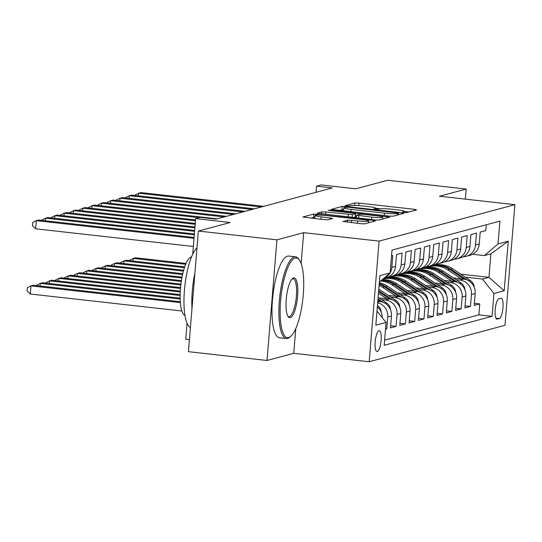 <?xml version="1.0" encoding="UTF-8"?>
<svg xmlns="http://www.w3.org/2000/svg" width="542" height="542" viewBox="0 0 542 542"><rect width="100%" height="100%" fill="white"/><g stroke="black" fill="none" stroke-linecap="round" stroke-linejoin="round"><path stroke-width="0.81" d="M404.142 212.437L406.94 212.505L416.642 209.903L414.467 209.314L358.933 203.094L354.935 202.993L345.24 205.594L346.758 206.007L350.809 205.743A10.332 1.064 4.7 0 1 363.607 206.068L368.235 206.583A10.332 1.064 4.7 0 1 375.606 208.216A10.332 1.064 4.7 0 1 375.186 208.474L373.838 208.866L375.45 209.226L379.502 208.955A10.332 1.064 4.7 0 1 392.3 209.28L396.927 209.795A10.332 1.064 4.7 0 1 404.298 211.427A10.332 1.064 4.7 0 1 403.878 211.685L402.53 212.078L404.142 212.437M377.3 351.595A10.522 2.886 96.4 0 0 381.087 340.925A10.522 2.886 96.4 0 0 379.332 330.708A10.522 2.886 96.4 0 0 379.014 330.735A10.522 2.886 96.4 0 0 375.233 341.406A10.522 2.886 96.4 0 0 376.988 351.623A10.522 2.886 96.4 0 0 377.3 351.595M342.991 221.393L360.742 223.731L364.739 223.832L375.511 220.94L373.343 220.35L313.811 214.029L302.903 217.003L324.028 219.618L328.025 219.72L332.768 218.399L321.135 216.847A8.638 0.888 4.7 0 1 314.97 215.486A8.638 0.888 4.7 0 1 326.02 215.54L362.578 219.632A8.638 0.888 4.7 0 1 368.743 220.994A8.638 0.888 4.7 0 1 357.693 220.94L347.598 220.16L342.978 221.576M465.375 199.131L466.208 189.05L387.632 180.256L355.776 188.806L321.203 184.93L316.548 186.177L332.266 187.938L216.007 219.137L200.289 217.376L195.642 218.629L192.715 254.212M301.135 263.534L303.676 232.667L276.935 239.842L198.358 231.048L230.215 222.498L195.642 218.629M303.676 232.667L379.109 241.115L514.9 204.673L504.981 325.308L369.19 361.744L379.109 241.115M466.208 189.05L439.467 196.224L514.9 204.673M389.136 216.109L393.133 216.211L403.905 213.318L401.73 212.728L346.202 206.509L342.205 206.414L331.298 209.381L389.136 216.109M389.712 217.132L378.939 220.018L374.935 219.923L317.104 213.196L321.846 211.875L325.844 211.976L352.361 214.598L355.552 213.697L353.248 213.189L329.8 210.56L328.188 210.201L331.081 210.221L389.712 217.132M276.935 239.842L267.016 360.477L188.44 351.677L198.358 231.048M385.504 329.231L386.764 328.892L385.545 328.757M377.679 302.788A13.157 12.581 75 0 1 387.747 316.995L391.466 315.993L390.484 327.896L396.067 326.399L390.66 325.789M381.561 299.604L385.545 300.051A13.157 12.581 75 0 1 397.042 314.495L400.762 313.5L399.786 325.396L405.369 323.899L399.962 323.296M390.863 297.104L394.847 297.551A13.157 12.581 75 0 1 406.344 312.002L410.064 311L409.088 322.903L414.671 321.406L409.257 320.803M400.165 294.611L404.149 295.058A13.157 12.581 75 0 1 415.646 309.502L419.366 308.506L418.39 320.41L423.966 318.906L418.559 318.303M409.467 292.118L413.444 292.558A13.157 12.581 75 0 1 424.948 307.009L428.668 306.013L427.692 317.91L433.268 316.413L427.862 315.81M418.77 289.618L422.746 290.065A13.157 12.581 75 0 1 434.25 304.516L437.97 303.513L436.988 315.417L442.57 313.92L437.164 313.31M428.065 287.125L432.049 287.572A13.157 12.581 75 0 1 443.546 302.016L447.272 301.02L446.29 312.917L451.872 311.42L446.466 310.817M437.367 284.625L441.351 285.072A13.157 12.581 75 0 1 452.848 299.523L456.567 298.52L455.592 310.424L461.174 308.926L455.761 308.323M446.669 282.131L450.653 282.578A13.157 12.581 75 0 1 462.15 297.023L465.869 296.027L464.894 307.931L470.47 306.426L471.452 294.53A13.157 12.581 -105 0 0 459.948 280.078L455.971 279.638M465.063 305.823L470.47 306.426M486.282 224.788L485.801 230.574L480.226 232.071L479.243 243.975A13.157 12.581 -105 0 1 470.083 255.275L466.364 256.271A13.157 12.581 -105 0 0 475.524 244.97L476.506 233.074L470.923 234.571L469.948 246.468A13.157 12.581 -105 0 1 460.781 257.768L457.062 258.764A13.157 12.581 75 0 1 454.182 259.178M457.062 258.764A13.157 12.581 75 0 0 466.222 247.47L467.204 235.567L461.621 237.064L460.646 248.968A13.157 12.581 -105 0 1 451.479 260.262L447.76 261.264A13.157 12.581 75 0 1 444.88 261.671M447.76 261.264A13.157 12.581 75 0 0 456.926 249.964L457.902 238.067L452.319 239.564L451.344 251.461A13.157 12.581 -105 0 1 442.177 262.762L438.458 263.758A13.157 12.581 75 0 1 435.578 264.164M438.458 263.758A13.157 12.581 75 0 0 447.624 252.464L448.6 240.56L443.024 242.057L442.042 253.961A13.157 12.581 -105 0 1 432.882 265.255L429.162 266.257A13.157 12.581 75 0 1 426.276 266.664M429.162 266.257A13.157 12.581 75 0 0 438.322 254.957L439.298 243.053L433.722 244.55L432.74 256.454A13.157 12.581 -105 0 1 423.58 267.755L419.86 268.751A13.157 12.581 75 0 1 416.974 269.157M419.86 268.751A13.157 12.581 75 0 0 429.02 257.45L430.002 245.553L424.42 247.05L423.438 258.947A13.157 12.581 -105 0 1 414.278 270.248L410.558 271.244A13.157 12.581 75 0 1 407.679 271.657M410.558 271.244A13.157 12.581 75 0 0 419.718 259.95L420.7 248.046L415.118 249.544L414.142 261.447A13.157 12.581 -105 0 1 404.976 272.741L401.256 273.744A13.157 12.581 75 0 1 398.377 274.15M401.256 273.744A13.157 12.581 75 0 0 410.423 262.443L411.398 250.546L405.816 252.044L404.84 263.94A13.157 12.581 -105 0 1 395.674 275.241L391.954 276.237A13.157 12.581 75 0 1 389.075 276.65M391.954 276.237A13.157 12.581 75 0 0 401.121 264.943L402.096 253.039L396.514 254.537L395.538 266.44A13.157 12.581 -105 0 1 386.378 277.734L383.601 278.48M384.61 340.152L478.877 314.855L492.075 316.332L384.19 345.288L386.067 322.463L375.83 325.207L379.908 275.654L390.138 272.911A13.157 12.581 75 0 0 391.819 267.436L392.794 255.533L391.541 255.871M391.466 315.993A13.157 12.581 -105 0 0 379.962 301.548L377.801 301.305M400.762 313.5A13.157 12.581 -105 0 0 389.264 299.048L378.993 297.897M410.064 311A13.157 12.581 -105 0 0 398.566 296.555L388.289 295.404M419.366 308.506A13.157 12.581 -105 0 0 407.869 294.055L397.591 292.91M428.668 306.013A13.157 12.581 -105 0 0 417.164 291.562L406.893 290.41M437.97 303.513A13.157 12.581 -105 0 0 426.466 289.069L416.195 287.917M447.272 301.02A13.157 12.581 -105 0 0 435.768 286.569L425.497 285.417M456.567 298.52A13.157 12.581 -105 0 0 445.07 284.076L434.792 282.924M387.984 277.68L386.947 277.565M384.19 278.669L383.472 278.595M465.869 296.027A13.157 12.581 -105 0 0 454.372 281.576L444.094 280.431M397.286 275.187L396.249 275.072M393.485 276.176L392.571 276.074M500.923 298.337L498.877 298.886A10.196 2.798 96.4 0 0 495.212 309.225A10.196 2.798 96.4 0 0 496.912 319.123A10.196 2.798 96.4 0 0 497.217 319.103L499.263 318.554A10.196 2.798 96.4 0 0 502.929 308.215A10.196 2.798 96.4 0 0 501.228 298.31A10.196 2.798 96.4 0 0 500.923 298.337M492.075 316.332L493.952 293.513L482.455 279.062L465.273 277.138M383.689 278.405A13.157 12.581 75 0 0 390.132 272.911L392.015 250.086L499.9 221.129L498.03 243.954L508.261 241.21L504.182 290.769L493.952 293.513M402.787 273.683L401.866 273.575M478.877 314.855L479.772 303.933L474.196 305.431L475.171 293.534A13.157 12.581 -105 0 0 463.674 279.083L453.397 277.931M406.588 272.694L405.552 272.572M463.485 256.678A13.157 12.581 -105 0 0 466.364 256.271M462.15 297.023L461.174 308.926M452.848 299.523L451.872 311.42M443.546 302.016L442.57 313.92M434.25 304.516L433.268 316.413M424.948 307.009L423.966 318.906M415.646 309.502L414.671 321.406M406.344 312.002L405.369 323.899M397.042 314.495L396.067 326.399M387.747 316.995L386.764 328.892M412.089 271.183L411.168 271.081M482.455 279.062L488.965 277.314L490.896 253.839L484.385 255.587L498.03 243.954M417.177 269.279L418.634 269.442M460.768 274.157L488.965 277.314L504.182 290.769M472.617 254.273L484.385 255.587M189.429 339.671L185.723 339.258L187.037 323.228M267.016 360.477L293.757 353.303L369.19 361.744M316.548 186.177L316.047 192.288M410.294 271.312L411.222 271.413M474.365 303.33L479.772 303.933M400.999 273.812L401.92 273.913M391.697 276.305L392.618 276.406M382.205 317.619A13.157 12.581 -105 0 0 377.334 306.914M390.138 272.911L379.38 282.084M376.995 311.067L386.067 322.463M490.896 253.839L508.261 241.21M293.757 353.303L295.79 328.547M408.905 211.976L404.298 211.461M380.504 208.799L375.606 208.25M343.621 209.605L338.899 210.486M398.58 213.108L348.316 207.234L344.19 207.518A10.332 1.064 4.7 0 0 343.77 207.776A10.332 1.064 4.7 0 0 351.141 209.408L384.461 213.142A10.332 1.064 4.7 0 0 397.259 213.46L398.58 213.108L398.445 214.788M353.398 217.511L355.281 216.956L355.552 213.697M355.342 216.224L356.453 216.346M371.731 217.112A8.638 0.888 4.7 0 0 382.781 217.166A8.638 0.888 4.7 0 0 376.615 215.804L363.736 214.361L359.739 214.259L356.548 215.16L371.731 217.112L371.534 219.537M314.827 217.213L310.505 218.108M474.236 287.328A8.713 8.333 -105 0 0 470.273 280.451L452.516 268.697A25.156 24.058 -105 0 0 433.363 265.472L431.595 265.946A25.156 24.058 -105 0 0 431.039 266.108M461.262 278.812L447.868 269.943A25.156 24.058 -105 0 0 428.715 266.725A25.156 24.058 -105 0 0 426.418 267.47M467.035 279.95L450.748 269.171A25.156 24.058 -105 0 0 431.595 265.946M428.715 266.725L430.483 266.251A25.156 24.058 75 0 1 449.636 269.469L464.284 279.164M186.035 263.439L135.595 257.789L133.264 258.419L185.676 264.286M129.64 260.661L129.673 260.214L133.264 258.419L133.047 261.048M445.836 261.617A25.156 24.058 75 0 1 444.379 261.928M261.4 206.956L138.63 193.209L140.954 192.586L263.73 206.333M134.999 195.459L135.039 195.012L138.63 193.209L138.413 195.838M288.656 337.571A40.122 11.003 96.4 0 0 290.763 336.365A40.122 11.003 96.4 0 0 302.856 299.021A40.122 11.003 96.4 0 0 299.32 259.923A40.122 11.003 96.4 0 0 295.194 258.019A40.122 11.003 96.4 0 0 280.58 300.837A40.122 11.003 96.4 0 0 288.656 337.571M290.763 336.365L289.794 337.205A41.111 11.274 -83.6 0 1 287.633 338.445A41.111 11.274 -83.6 0 1 286.406 338.547A41.111 11.274 -83.6 0 1 279.55 298.622A41.111 11.274 -83.6 0 1 294.333 256.935A41.111 11.274 -83.6 0 1 295.553 256.833A41.111 11.274 -83.6 0 1 298.561 258.886L299.32 259.923M290.288 317.68A20.061 5.501 -83.6 0 1 288.229 316.731A20.061 5.501 -83.6 0 1 286.461 297.185A20.061 5.501 -83.6 0 1 292.504 278.513A20.061 5.501 -83.6 0 1 293.561 277.904A20.061 5.501 -83.6 0 1 297.599 296.271A20.061 5.501 -83.6 0 1 290.288 317.68M287.856 316.135A19.072 5.23 96.4 0 0 288.859 316.643A19.072 5.23 96.4 0 0 289.428 316.603A19.072 5.23 96.4 0 0 296.284 297.253A19.072 5.23 96.4 0 0 293.107 278.73A19.072 5.23 96.4 0 0 292.538 278.778A19.072 5.23 96.4 0 0 292.009 279.008M184.985 315.532A29.6 8.116 -83.6 0 1 180.71 285.891A29.6 8.116 -83.6 0 1 191.245 256.908A29.6 8.116 -83.6 0 1 191.55 256.847M286.406 338.547L279.496 337.768A41.111 11.274 -83.6 0 1 272.64 297.849A41.111 11.274 -83.6 0 1 287.416 256.163A41.111 11.274 -83.6 0 1 288.642 256.061L295.553 256.833M191.99 308.473A41.111 11.274 -83.6 0 1 194.903 273.032M190.418 327.598A41.111 11.274 -83.6 0 1 184.436 290.18A41.111 11.274 -83.6 0 1 196.983 247.789M464.934 289.828A8.713 8.333 -105 0 0 460.971 282.944L443.214 271.196A25.156 24.058 -105 0 0 424.061 267.972L422.299 268.446A25.156 24.058 -105 0 0 421.737 268.602M451.96 281.312L438.566 272.443A25.156 24.058 -105 0 0 419.413 269.218A25.156 24.058 -105 0 0 417.123 269.963M457.739 282.45L441.445 271.671A25.156 24.058 -105 0 0 422.299 268.446M419.413 269.218L421.181 268.744A25.156 24.058 75 0 1 440.334 271.969L454.982 281.664M184.707 266.827L126.293 260.289L123.962 260.912L184.422 267.68M120.338 263.161L120.378 262.714L123.962 260.912L123.752 263.541M455.639 292.321A8.713 8.333 -105 0 0 451.676 285.444L433.912 273.69A25.156 24.058 -105 0 0 414.766 270.465L412.997 270.939A25.156 24.058 -105 0 0 412.442 271.095M442.665 283.805L429.264 274.936A25.156 24.058 -105 0 0 410.111 271.711A25.156 24.058 -105 0 0 407.821 272.463M448.437 284.943L432.15 274.164A25.156 24.058 -105 0 0 412.997 270.939M410.111 271.711L411.879 271.237A25.156 24.058 75 0 1 431.032 274.462L445.68 284.157M183.636 270.248L116.991 262.782L114.667 263.405L183.399 271.102M111.035 265.655L111.076 265.207L114.667 263.405L114.45 266.034M446.337 294.821A8.713 8.333 -105 0 0 442.374 287.938L424.616 276.183A25.156 24.058 -105 0 0 405.463 272.965L403.695 273.439A25.156 24.058 -105 0 0 403.14 273.595M433.363 286.298L419.962 277.436A25.156 24.058 -105 0 0 400.809 274.211A25.156 24.058 -105 0 0 398.519 274.957M439.135 287.436L422.848 276.657A25.156 24.058 -105 0 0 403.695 273.439M400.809 274.211L402.577 273.737A25.156 24.058 75 0 1 421.73 276.962L436.378 286.657M182.749 273.683L107.689 265.282L105.365 265.905L182.552 274.543M101.74 268.148L101.774 267.707L105.365 265.905L105.148 268.534M437.035 297.314A8.713 8.333 -105 0 0 433.072 290.431L415.314 278.683A25.156 24.058 -105 0 0 396.161 275.458L394.393 275.932A25.156 24.058 -105 0 0 393.838 276.088M424.061 288.798L410.66 279.929A25.156 24.058 -105 0 0 391.514 276.705A25.156 24.058 -105 0 0 389.217 277.45M429.833 289.936L413.546 279.157A25.156 24.058 -105 0 0 394.393 275.932M391.514 276.705L393.275 276.23A25.156 24.058 75 0 1 412.428 279.455L427.076 289.15M182.01 277.138L98.387 267.775L96.063 268.398L181.848 278.005M92.438 270.648L92.472 270.201L96.063 268.398L95.846 271.027M436.54 264.11A25.156 24.058 75 0 1 435.084 264.428M252.105 209.449L129.328 195.703L131.652 195.079L254.428 208.826M125.703 197.952L125.737 197.505L129.328 195.703L129.111 198.331M427.238 266.603A25.156 24.058 75 0 1 425.782 266.921M242.802 211.949L120.026 198.203L122.35 197.579L245.126 211.326M116.401 200.445L116.435 200.005L120.026 198.203L119.809 200.831M417.936 269.103A25.156 24.058 75 0 1 416.48 269.421M233.5 214.442L110.724 200.696L113.048 200.073L235.824 213.819M107.099 202.945L107.133 202.498L110.724 200.696L110.507 203.325M408.634 271.596A25.156 24.058 75 0 1 407.178 271.915M224.198 216.942L101.422 203.196L103.752 202.566L226.522 216.312M97.797 205.438L97.838 204.991L101.422 203.196L101.205 205.825M427.733 299.807A8.713 8.333 -105 0 0 423.769 292.931L406.012 281.176A25.156 24.058 -105 0 0 386.859 277.951L385.091 278.425A25.156 24.058 -105 0 0 384.535 278.588M414.759 291.291L401.365 282.423A25.156 24.058 -105 0 0 382.984 279.008L383.98 278.73A25.156 24.058 75 0 1 403.126 281.955L417.78 291.643M420.531 292.429L404.244 281.65A25.156 24.058 -105 0 0 385.091 278.425M181.407 280.607L89.084 270.268L86.761 270.898L181.272 281.474M83.136 273.141L83.17 272.694L86.761 270.898L86.544 273.527M399.332 274.096A25.156 24.058 75 0 1 397.875 274.408M199.185 217.674L92.126 205.689L94.45 205.066L217.227 218.812M88.495 207.938L88.536 207.491L92.126 205.689L91.91 208.318M418.431 302.307A8.713 8.333 -105 0 0 414.467 295.424L396.71 283.676A25.156 24.058 -105 0 0 382.164 279.706M405.457 293.791L392.062 284.923A25.156 24.058 -105 0 0 380.674 280.98M411.236 294.929L394.942 284.15A25.156 24.058 -105 0 0 381.656 280.139M381.297 280.444A25.156 24.058 75 0 1 393.831 284.448L408.478 294.143M180.913 284.089L79.789 272.768L77.459 273.392L180.811 284.963M73.834 275.641L73.875 275.194L77.459 273.392L77.249 276.02M390.037 276.589A25.156 24.058 75 0 1 388.573 276.908M195.459 220.797L82.824 208.182L85.148 207.559L195.533 219.917M79.193 210.431L79.234 209.984L82.824 208.182L82.608 210.811M409.129 304.8A8.713 8.333 -105 0 0 405.172 297.924L387.408 286.169A25.156 24.058 -105 0 0 379.325 282.721M396.161 296.284L382.76 287.416A25.156 24.058 -105 0 0 379.102 285.424M401.934 297.423L385.647 286.643A25.156 24.058 -105 0 0 379.251 283.635M379.197 284.286A25.156 24.058 75 0 1 384.529 286.942L399.176 296.637M180.54 287.585L70.487 275.261L68.163 275.885L180.466 288.459M64.532 278.134L64.573 277.687L68.163 275.885L67.946 278.513M195.174 224.3L73.522 210.682L75.846 210.059L195.242 223.426M69.898 212.925L69.932 212.484L73.522 210.682L73.305 213.311M399.833 307.3A8.713 8.333 -105 0 0 395.87 300.417L378.797 289.123M386.859 298.777L378.465 293.222M392.632 299.916L378.668 290.681M378.594 291.664L389.874 299.137M180.283 291.095L61.185 277.761L58.861 278.385L180.235 291.975M55.237 280.627L55.27 280.187L58.861 278.385L58.644 281.013M194.883 227.809L64.22 213.175L66.544 212.552L194.957 226.929M60.596 215.425L60.629 214.978L64.22 213.175L64.003 215.804M390.531 309.794A8.713 8.333 -105 0 0 386.568 302.91L378.126 297.328M383.329 302.416L377.998 298.886M377.916 299.868L380.572 301.63M180.14 294.618L51.883 280.255L49.559 280.878L180.127 295.498M45.934 283.127L45.968 282.68L49.559 280.878L49.342 283.507M194.598 231.312L54.918 215.675L57.242 215.052L194.666 230.438M51.294 217.918L51.327 217.471L54.918 215.675L54.701 218.304M381.229 312.287A8.713 8.333 -105 0 0 377.449 305.532M180.134 298.154L42.581 282.748L40.257 283.378L180.154 299.042M36.632 285.62L36.666 285.173L40.257 283.378L40.04 286.007M194.307 234.815L45.616 218.169L47.947 217.545L194.382 233.941M41.991 220.418L42.032 219.971L45.616 218.169L45.406 220.797M180.29 301.704L33.286 285.248L30.955 285.871L30.284 294.021L181.855 310.993M30.284 294.021L27.1 290.932L27.371 287.673L30.955 285.871L180.35 302.599M194.022 238.324L36.321 220.662L38.645 220.038L194.09 237.443M193.352 246.475L35.65 228.812L36.321 220.662L32.73 222.464L32.459 225.723L35.65 228.812M377.727 302.145L379.962 301.548M385.545 300.051L389.264 299.048M394.847 297.551L398.566 296.555M404.149 295.058L407.869 294.055M413.444 292.558L417.164 291.562M422.746 290.065L426.466 289.069M432.049 287.572L435.768 286.569M441.351 285.072L445.07 284.076M450.653 282.578L454.372 281.576M459.948 280.078L463.674 279.083M475.524 244.97L479.243 243.975M391.819 267.436L395.538 266.44M401.121 264.943L404.84 263.94M410.423 262.443L414.142 261.447M419.718 259.95L423.438 258.947M429.02 257.45L432.74 256.454M438.322 254.957L442.042 253.961M447.624 252.464L451.344 251.461M456.926 249.964L460.646 248.968M466.222 247.47L469.948 246.468M471.452 294.53L475.171 293.534M495.903 318.174L499.263 318.554M496.621 319.035L497.217 319.103M403.817 212.396L403.878 211.685M375.125 209.185L375.186 208.474M354.732 205.493L354.935 202.993M358.729 205.642L358.933 203.094M414.373 210.513L414.467 209.314M341.934 209.673L342.205 206.414M346.148 207.112L346.202 206.509M401.636 213.927L401.73 212.728M350.945 211.834L351.141 209.408M384.264 215.567L384.461 213.142M397.117 215.14L397.259 213.46M321.67 213.954L321.846 211.875M325.64 214.402L325.844 211.976M348.167 216.922L348.364 214.497M352.131 217.369L352.361 214.598M355.152 217.037L355.423 213.778M331.04 210.702L331.081 210.221M387.435 217.742L387.537 216.543M358.655 218.094L358.851 215.669M347.429 222.24L347.598 220.16M351.399 222.681L351.595 220.255M357.49 223.365L357.693 220.94M320.932 219.273L321.135 216.847M330.369 219.09L330.464 217.891M313.54 217.295L313.811 214.029M317.734 215.066L317.808 214.131M373.242 221.549L373.343 220.35M450.748 269.171L452.516 268.697M447.868 269.943L449.636 269.469M468.796 280.844L470.273 280.451M441.445 271.671L443.214 271.196M438.566 272.443L440.334 271.969M459.501 283.344L460.971 282.944M432.15 274.164L433.912 273.69M429.264 274.936L431.032 274.462M450.199 285.837L451.676 285.444M422.848 276.657L424.616 276.183M419.962 277.436L421.73 276.962M440.897 288.337L442.374 287.938M413.546 279.157L415.314 278.683M410.66 279.929L412.428 279.455M431.595 290.83L433.072 290.431M404.244 281.65L406.012 281.176M401.365 282.423L403.126 281.955M422.293 293.324L423.769 292.931M394.942 284.15L396.71 283.676M392.062 284.923L393.831 284.448M412.99 295.824L414.467 295.424M385.647 286.643L387.408 286.169M382.76 287.416L384.529 286.942M403.695 298.317L405.172 297.924M394.393 300.817L395.87 300.417M385.091 303.31L386.568 302.91M404.217 212.444L404.298 211.427M375.525 209.232L375.606 208.216M398.533 214.761L398.675 213.047M343.506 211.001L343.77 207.776M382.632 219.029L382.781 217.166M356.331 217.837L356.548 215.16M368.594 222.796L368.743 220.994M314.712 218.575L314.97 215.486"/></g></svg>
